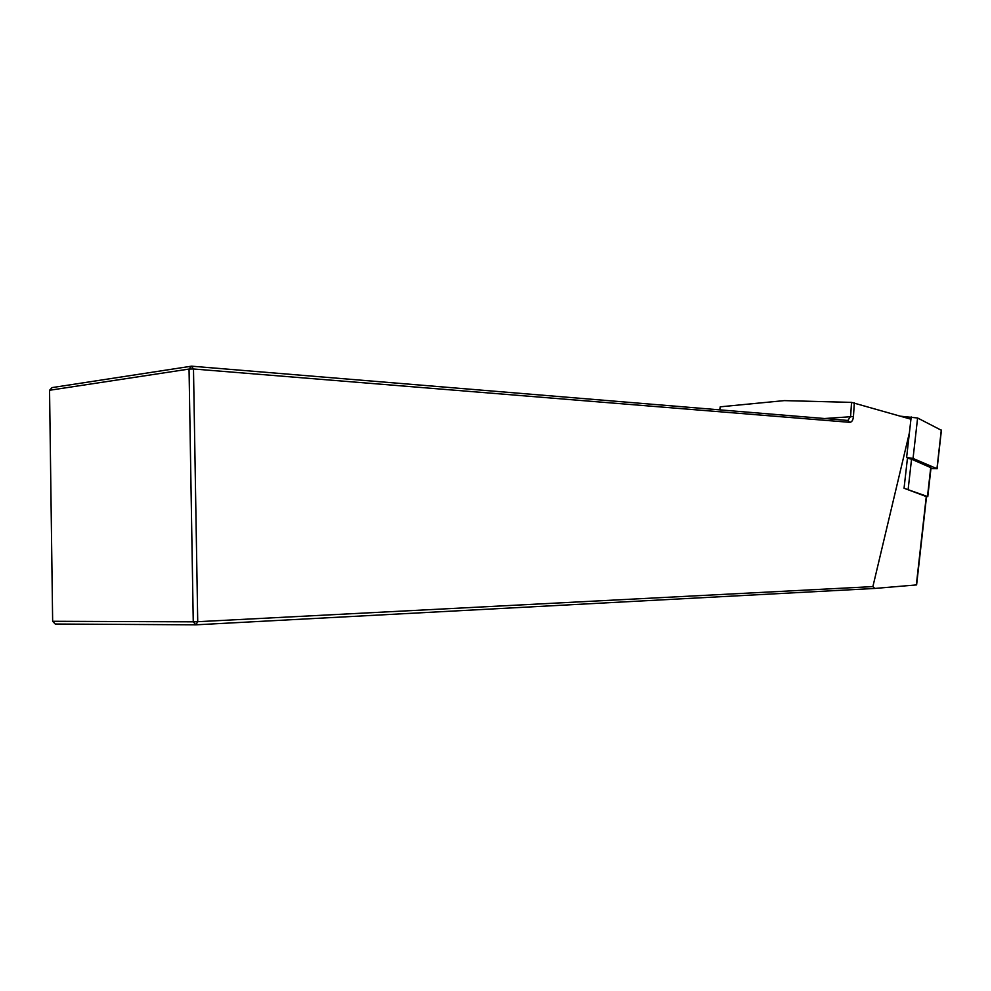 <?xml version="1.0" encoding="UTF-8"?>
<svg xmlns="http://www.w3.org/2000/svg" width="991" height="991" viewBox="0 0 991 991"><rect width="100%" height="100%" fill="white"/><g stroke="black" fill="none" stroke-linecap="round" stroke-linejoin="round"><path stroke-width="1.49" d="M907.533 457.508L904.052 488.241L926.523 496.664L916.613 584.901L874.818 588.443L872.885 586.598L909.428 432.658M720.011 409.878L720.259 406.818L784.327 400.612L851.529 402.383L910.952 419.205M49.55 390.268L52.647 621.283L193.257 621.828L189.046 369.061L49.55 390.268L52.04 387.605L191.573 366.175L847.9 420.457L850.637 416.257L851.529 402.383M719.664 409.853L720.259 406.818M854.341 402.755L853.449 416.542C853.053 420.283 851.802 422.216 849.683 422.327L193.493 368.986L197.729 621.704L872.885 586.598M874.818 588.443L195.896 624.826L197.729 621.704L193.257 621.828L195.896 624.826L55.223 624.02L52.647 621.283M191.573 366.175L189.046 369.061L193.493 368.986L191.573 366.175M905.526 488.786L927.489 496.503L926.498 496.937M907.446 458.238L911.547 459.192L931.032 467.752L927.787 496.652M900.621 416.208L917.604 417.991L913.045 458.437L936.953 468.693L930.933 468.644M937.09 468.78L941.413 430.292L917.604 417.991M913.045 458.437L906.616 457.433L911.2 416.938M853.449 416.542L824.562 418.524M916.328 584.963L926.288 496.392M847.9 420.457L849.683 422.327M911.547 459.192L908.14 489.393M930.76 467.393L927.489 496.503M941.289 430.069L936.953 468.693"/></g></svg>
